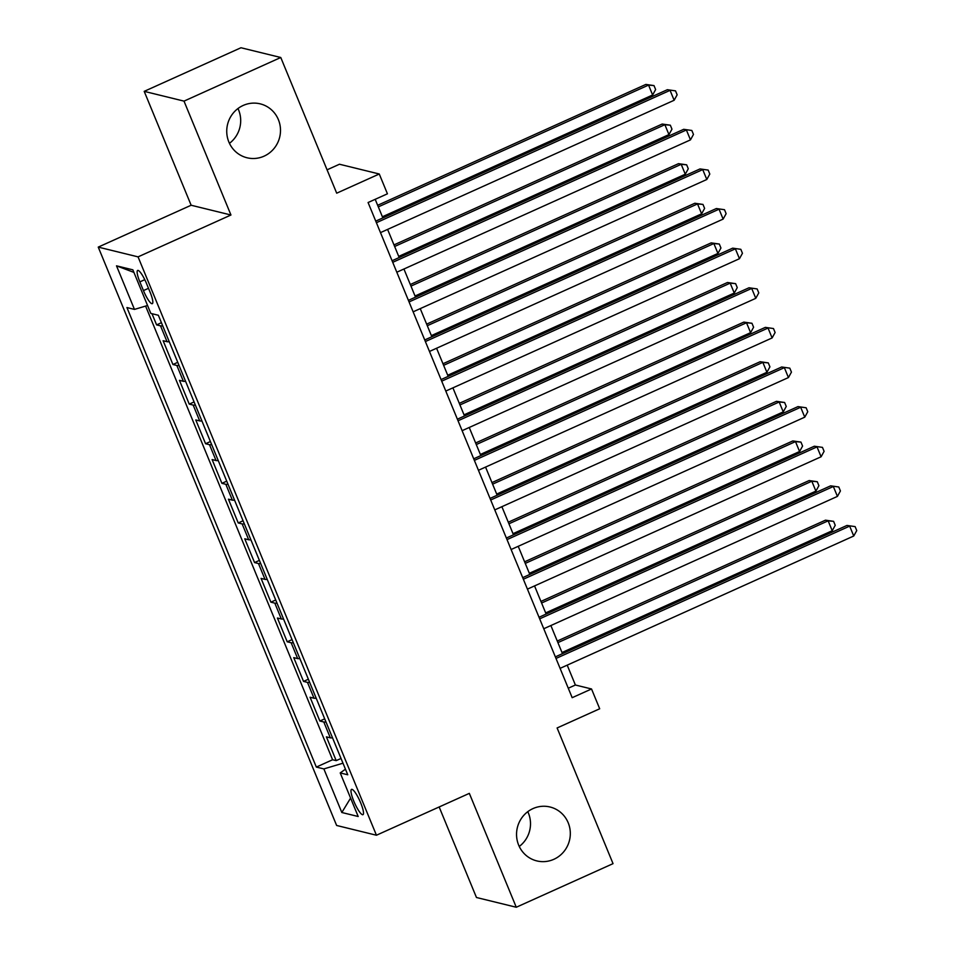 <?xml version="1.0" encoding="UTF-8"?>
<svg xmlns="http://www.w3.org/2000/svg" width="955" height="955" viewBox="0 0 955 955"><rect width="100%" height="100%" fill="white"/><g stroke="black" fill="none" stroke-linecap="round" stroke-linejoin="round"><path stroke-width="1.43" d="M527.793 811.666A27.755 26.836 -76.2 0 1 519.257 846.464M532.974 808.599A27.755 26.836 -76.2 0 1 550.032 806.999A27.755 26.836 -76.2 0 1 570.242 831.435A27.755 26.836 -76.2 0 1 553.876 859.297A27.755 26.836 -76.2 0 1 536.817 860.909A27.755 26.836 -76.2 0 1 516.619 836.461A27.755 26.836 -76.2 0 1 532.974 808.599M237.974 108.536A27.755 26.836 -76.2 0 1 229.451 143.334M243.167 105.456A27.755 26.836 -76.2 0 1 260.226 103.856A27.755 26.836 -76.2 0 1 280.424 128.292A27.755 26.836 -76.2 0 1 264.069 156.166A27.755 26.836 -76.2 0 1 247.011 157.766A27.755 26.836 -76.2 0 1 226.813 133.33A27.755 26.836 -76.2 0 1 243.167 105.456M360.692 802.88A13.871 2.829 -114.3 0 0 351.536 789.379A13.871 2.829 -114.3 0 0 353.804 801.185A13.871 2.829 -114.3 0 0 362.948 814.687A13.871 2.829 -114.3 0 0 360.692 802.88M439.157 806.963L476.461 897.497L516.273 907.25L613.038 863.642L557.111 727.961L599.692 708.777L591.527 688.973L575.388 685.01L567.198 665.146M98.246 247.106L336.626 825.466L376.437 835.231L138.057 256.871L98.246 247.106L191.143 205.241L230.955 215.006L184.005 101.123L144.205 91.358L191.143 205.241M144.205 91.358L240.97 47.75L280.77 57.503L336.697 193.185L379.266 174.001L339.467 164.236L327.064 169.823M184.005 101.123L280.77 57.503M151.988 313.706L156.596 324.891L161.419 322.706M169.238 341.663A17.345 2.674 157.6 0 1 167.053 341.699L163.126 340.732L172.927 364.5L177.749 362.327M185.556 381.284A17.345 2.674 -22.4 0 1 183.384 381.308L179.456 380.341L189.245 404.108L194.08 401.936M201.887 420.892A17.345 2.674 -22.4 0 1 199.702 420.916L195.775 419.961L205.576 443.729L210.398 441.544M218.218 460.501A17.345 2.674 -22.4 0 1 216.033 460.537L212.106 459.57L221.906 483.337L226.729 481.165M234.548 500.122A17.345 2.674 -22.4 0 1 232.363 500.145L228.436 499.19L238.237 522.958L243.059 520.773M250.867 539.73A17.345 2.674 -22.4 0 1 248.694 539.766L244.767 538.799L254.555 562.567L259.39 560.394M267.197 579.351A17.345 2.674 -22.4 0 1 265.013 579.375L261.085 578.408L270.886 602.175L275.709 600.003M283.528 618.959A17.345 2.674 -22.4 0 1 281.343 618.983L277.416 618.028L287.216 641.796L292.039 639.611M299.858 658.568A17.345 2.674 -22.4 0 1 297.674 658.604L293.746 657.637L303.535 681.404L308.37 679.232M316.177 698.189A17.345 2.674 -22.4 0 1 314.004 698.212L310.077 697.257L319.865 721.025L324.7 718.84M379.266 174.001L387.432 193.805L368.081 202.52L572.176 697.687L591.527 688.973M139.86 281.88L143.441 290.595A13.442 2.734 -114.3 0 0 152.311 303.666A13.442 2.734 -114.3 0 0 150.114 292.23L146.521 283.516A13.442 2.734 -114.3 0 0 137.663 270.444A13.442 2.734 -114.3 0 0 139.86 281.88L144.79 279.66M345.447 769.181L340.219 772.929L347.751 774.78L158.351 315.257L150.818 313.419L132.864 269.835L116.51 265.836L134.464 309.408L126.931 307.558L316.332 767.08L323.864 768.918L342.976 763.2M340.219 772.929L358.185 816.501L341.83 812.502L323.864 768.918M162.708 325.822A17.345 2.674 157.6 0 1 160.524 325.846L156.596 324.891M145.602 306.077L332.591 759.75L336.196 760.634L341.019 758.461M332.507 737.797A17.345 2.674 -22.4 0 1 330.323 737.833L326.395 736.866L336.196 760.634M325.977 721.956A17.345 2.674 157.6 0 1 323.793 721.98L319.865 721.025M309.647 682.336A17.345 2.674 157.6 0 1 307.462 682.371L303.535 681.404M293.328 642.727A17.345 2.674 157.6 0 1 291.144 642.751L287.216 641.796M276.998 603.118A17.345 2.674 157.6 0 1 274.813 603.142L270.886 602.175M260.667 563.498A17.345 2.674 157.6 0 1 258.483 563.534L254.555 562.567M244.337 523.889A17.345 2.674 157.6 0 1 242.152 523.913L238.237 522.958M228.018 484.269A17.345 2.674 157.6 0 1 225.834 484.304L221.906 483.337M211.688 444.66A17.345 2.674 157.6 0 1 209.503 444.684L205.576 443.729M195.357 405.051A17.345 2.674 157.6 0 1 193.173 405.075L189.245 404.108M179.027 365.431A17.345 2.674 157.6 0 1 176.842 365.467L172.927 364.5M230.955 215.006L138.057 256.871M516.273 907.25L469.335 793.366L376.437 835.231M562.471 653.662L550.868 625.537M546.141 614.053L534.549 585.916M529.81 574.444L518.219 546.308M513.492 534.824L501.888 506.699M497.161 495.215L485.558 467.079M480.831 455.595L469.239 427.47M464.5 415.986L452.909 387.849M448.182 376.377L436.578 348.241M431.851 336.757L420.248 308.632M415.521 297.148L403.929 269.012M399.19 257.528L387.599 229.403M382.871 217.919L375.196 199.32M568.273 688.221L575.388 685.01M147.559 305.493L134.464 309.408M332.591 759.75L316.332 767.08M133.915 272.39L116.51 265.836M341.83 812.502L350.592 798.105M376.401 222.706L670.064 90.355L674.146 100.263L380.484 232.614M375.745 221.13L667.378 89.698L675.519 90.868L677.143 94.82L674.146 100.263M667.378 89.698L675.519 90.868M382.394 216.773L652.635 94.987L648.552 85.079L645.855 84.422L377.667 205.289M645.855 84.422L653.996 85.592L648.552 85.079L378.311 206.877M653.996 85.592L655.631 89.555L652.635 94.987M392.732 262.315L686.394 129.976L690.477 139.872L396.803 272.223M392.075 260.739L683.708 129.307L691.838 130.477L693.473 134.44L690.477 139.872M683.708 129.307L691.838 130.477M409.05 301.935L702.725 169.584L706.807 179.492L413.133 311.831M408.406 300.359L700.027 168.928L708.168 170.085L709.804 174.049L706.807 179.492M700.027 168.928L708.168 170.085M425.381 341.544L719.043 209.193L723.126 219.101L429.464 351.452M424.736 339.968L716.357 208.536L724.499 209.706L726.134 213.669L723.126 219.101M716.357 208.536L724.499 209.706M441.711 381.164L735.374 248.813L739.457 258.709L445.794 391.061M441.055 379.577L732.688 248.157L740.829 249.315L742.453 253.278L739.457 258.709M732.688 248.157L740.829 249.315M398.724 256.394L668.954 134.595L664.871 124.699L662.185 124.043L393.985 244.91M662.185 124.043L670.326 125.201L664.871 124.699L394.642 246.486M670.326 125.201L671.962 129.164L668.954 134.595M415.055 296.002L685.284 174.216L681.202 164.308L678.516 163.651L410.316 284.518M678.516 163.651L686.657 164.821L681.202 164.308L410.972 286.094M686.657 164.821L688.28 168.772L685.284 174.216M431.374 335.611L701.615 213.825L697.532 203.928L694.846 203.26L426.646 324.139M694.846 203.26L702.976 204.43L697.532 203.928L427.291 325.715M702.976 204.43L704.611 208.393L701.615 213.825M447.704 375.231L717.945 253.445L713.863 243.537L711.165 242.88L442.977 363.748M711.165 242.88L719.306 244.038L713.863 243.537L443.621 365.323M719.306 244.038L720.941 248.002L717.945 253.445M458.042 420.773L751.704 288.422L755.787 298.33L462.113 430.681M457.385 419.197L749.018 287.765L757.148 288.935L758.783 292.887L755.787 298.33M749.018 287.765L757.148 288.935M464.035 414.84L734.264 293.054L730.181 283.146L727.495 282.489L459.295 403.356M727.495 282.489L735.637 283.659L730.181 283.146L459.952 404.944M735.637 283.659L737.272 287.622L734.264 293.054M474.36 460.382L768.035 328.043L772.117 337.939L478.443 470.29M473.716 458.806L765.337 327.374L773.478 328.544L775.114 332.507L772.117 337.939M765.337 327.374L773.478 328.544M480.365 454.461L750.594 332.662L746.512 322.766L743.826 322.11L475.626 442.977M743.826 322.11L751.967 323.268L746.512 322.766L476.282 444.553M751.967 323.268L753.591 327.231L750.594 332.662M490.691 500.002L784.353 367.651L788.436 377.559L494.774 509.898M490.046 498.426L781.668 366.995L789.809 368.152L791.444 372.116L788.436 377.559M781.668 366.995L789.809 368.152M496.684 494.069L766.925 372.283L762.842 362.375L760.156 361.718L491.956 482.585M760.156 361.718L768.286 362.888L762.842 362.375L492.601 484.161M768.286 362.888L769.921 366.839L766.925 372.283M507.021 539.611L800.684 407.26L804.767 417.168L511.104 549.519M506.365 538.035L797.998 406.603L806.139 407.773L807.763 411.736L804.767 417.168M797.998 406.603L806.139 407.773M513.014 533.678L783.255 411.892L779.173 401.995L776.475 401.327L508.287 522.206M776.475 401.327L784.616 402.497L779.173 401.995L508.931 523.782M784.616 402.497L786.252 406.46L783.255 411.892M523.352 579.231L817.014 446.88L821.097 456.776L527.423 589.128M522.695 577.644L814.329 446.224L822.458 447.382L824.093 451.345L821.097 456.776M814.329 446.224L822.458 447.382M529.345 573.298L799.574 451.512L795.491 441.604L792.805 440.947L524.605 561.815M792.805 440.947L800.947 442.105L795.491 441.604L525.262 563.39M800.947 442.105L802.582 446.069L799.574 451.512M539.671 618.84L833.345 486.489L837.428 496.397L543.753 628.748M539.026 617.264L830.647 485.832L838.788 487.002L840.424 490.954L837.428 496.397M830.647 485.832L838.788 487.002M545.663 612.907L815.904 491.121L811.822 481.213L809.136 480.556L540.936 601.423M809.136 480.556L817.277 481.726L811.822 481.213L541.592 603.011M817.277 481.726L818.901 485.689L815.904 491.121M556.001 658.449L849.663 526.11L853.746 536.006L560.084 668.357M555.344 656.873L846.978 525.441L855.119 526.611L856.754 530.574L853.746 536.006M846.978 525.441L855.119 526.611M561.994 652.528L832.235 530.729L828.152 520.833L825.466 520.177L557.266 641.044M825.466 520.177L833.596 521.335L828.152 520.833L557.911 642.62M833.596 521.335L835.231 525.298L832.235 530.729M167.053 341.699L160.524 325.846M330.323 737.833L323.793 721.98M314.004 698.212L307.462 682.371M297.674 658.604L291.144 642.751M281.343 618.983L274.813 603.142M265.013 579.375L258.483 563.534M248.694 539.766L242.152 523.913M232.363 500.145L225.834 484.304M216.033 460.537L209.503 444.684M199.702 420.916L193.173 405.075M183.384 381.308L176.842 365.467M148.503 288.315L143.441 290.595"/></g></svg>
